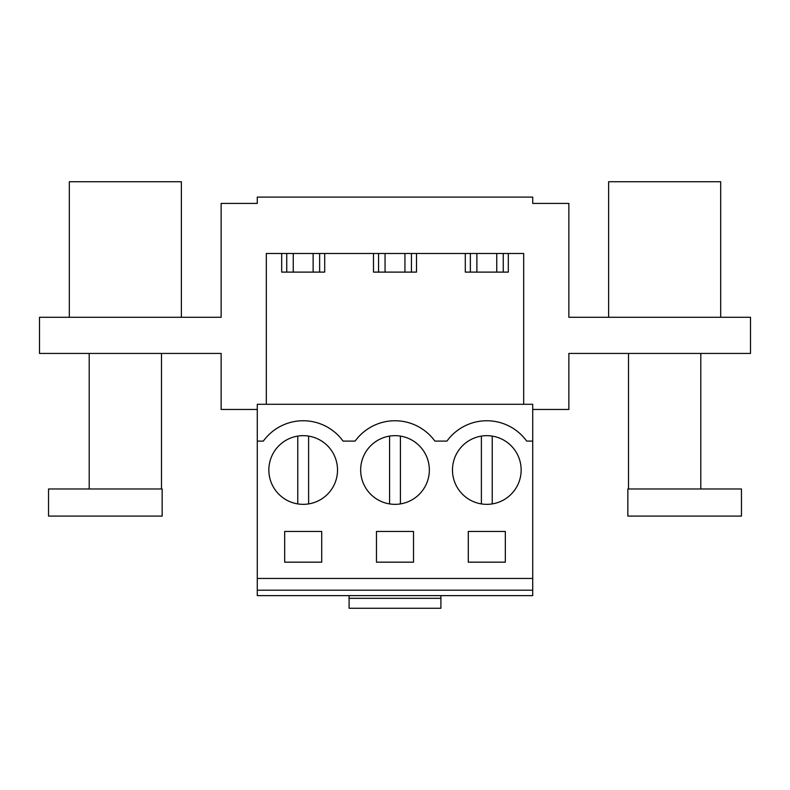 <?xml version="1.0" encoding="UTF-8"?>
<svg xmlns="http://www.w3.org/2000/svg" width="790" height="790" viewBox="0 0 790 790"><rect width="100%" height="100%" fill="white"/><g stroke="black" fill="none" stroke-linecap="round" stroke-linejoin="round"><path stroke-width="1.19" d="M284.667 531.453L321.718 531.453L321.718 562.174L284.667 562.174L284.667 531.453M286.721 439.872A34.335 34.335 0 0 0 273.054 486.462A34.335 34.335 0 0 0 319.654 500.139A34.335 34.335 0 0 0 333.321 453.539A34.335 34.335 0 0 0 286.721 439.872M532.717 441.087L526.673 441.087A49.247 49.247 0 0 0 446.943 441.087L434.865 441.087A49.247 49.247 0 0 0 355.135 441.087L343.058 441.087A49.247 49.247 0 0 0 263.327 441.087L257.283 441.087L257.283 404.292L532.717 404.292L532.717 595.611L257.283 595.611L257.283 590.209L532.717 590.209M69.323 317.284L69.323 181.739L181.374 181.739L181.374 317.284M257.283 441.087L257.283 590.209M266.319 404.292L266.319 253.491L523.681 253.491L523.681 404.292M532.717 409.457L568.869 409.457L568.869 353.436L750.5 353.436L750.5 317.284L568.869 317.284L568.869 203.425L532.717 203.425L532.717 197.095L257.283 197.095L257.283 203.425L221.131 203.425L221.131 317.284L39.5 317.284L39.5 353.436L221.131 353.436L221.131 409.457L257.283 409.457M286.74 253.491L286.74 272.106M281.684 253.491L281.684 272.106L324.7 272.106L324.7 253.491M319.634 253.491L319.634 272.106M416.508 253.491L416.508 272.106L373.492 272.106L373.492 253.491M508.316 253.491L508.316 272.106L465.3 272.106L465.3 253.491M257.283 578.448L532.717 578.448M503.279 500.139A34.335 34.335 0 0 1 456.679 486.462A34.335 34.335 0 0 1 470.346 439.872A34.335 34.335 0 0 1 516.946 453.539A34.335 34.335 0 0 1 503.279 500.139M376.475 531.453L376.475 562.174L413.526 562.174L413.526 531.453L376.475 531.453M378.538 439.872A34.335 34.335 0 0 1 425.139 453.539A34.335 34.335 0 0 1 411.462 500.139A34.335 34.335 0 0 1 364.862 486.462A34.335 34.335 0 0 1 378.538 439.872M505.333 562.174L505.333 531.453L468.282 531.453L468.282 562.174L505.333 562.174M608.626 317.284L608.626 181.739L720.678 181.739L720.678 317.284M470.366 253.491L470.366 272.106M503.26 253.491L503.26 272.106M440.909 595.611L440.909 598.326L349.091 598.326L349.091 608.261L440.909 608.261L440.909 598.326M349.091 595.611L349.091 598.326M378.558 253.491L378.558 272.106M411.442 253.491L411.442 272.106M313.126 253.491L313.126 272.106M293.248 253.491L293.248 272.106M404.944 253.491L404.944 272.106M385.056 253.491L385.056 272.106M496.752 253.491L496.752 272.106M476.874 253.491L476.874 272.106M297.771 436.1L297.771 503.911M308.613 436.1L308.613 503.911M389.579 436.1L389.579 503.911M400.421 436.1L400.421 503.911M481.387 436.1L481.387 503.911M492.229 436.1L492.229 503.911M162.157 488.98L48.536 488.98L48.536 516.087L162.157 516.087L162.157 488.98M161.496 488.98L161.496 353.436M89.201 488.98L89.201 353.436M741.464 488.98L627.843 488.98L627.843 516.087L741.464 516.087L741.464 488.98M628.504 488.98L628.504 353.436M700.799 488.98L700.799 353.436"/></g></svg>
